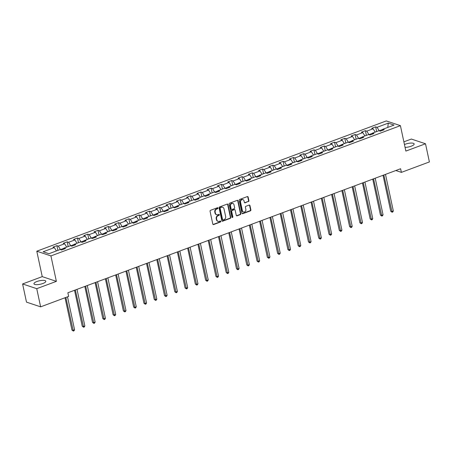<?xml version="1.0" encoding="UTF-8"?>
<svg xmlns="http://www.w3.org/2000/svg" width="452" height="452" viewBox="0 0 452 452"><rect width="100%" height="100%" fill="white"/><g stroke="black" fill="none" stroke-linecap="round" stroke-linejoin="round"><path stroke-width="0.68" d="M217.988 208.067A0.537 0.458 108.4 0 0 217.423 207.734L210.553 210.299A0.763 0.655 108.4 0 0 210.056 211.253L212.813 224.09A0.763 0.655 108.4 0 0 213.61 224.565L220.486 222.005A0.537 0.458 108.4 0 0 220.271 221.005L219.378 221.333A2.441 2.091 108.4 0 1 218.118 221.373A2.441 2.091 108.4 0 1 216.819 219.825L216.593 218.757A2.441 2.091 108.4 0 1 218.175 215.7L219.062 215.367A0.537 0.458 108.4 0 0 218.847 214.372L217.96 214.7A2.441 2.091 108.4 0 1 216.694 214.734A2.441 2.091 108.4 0 1 215.401 213.191L215.169 212.118A2.441 2.091 108.4 0 1 216.751 209.067L217.638 208.734A0.537 0.458 108.4 0 0 217.988 208.067M216.694 214.734L216.316 214.61A2.441 2.091 108.4 0 1 215.016 213.061L214.785 211.994A2.441 2.091 108.4 0 1 216.367 208.937L217.259 208.609A0.537 0.458 108.4 0 0 217.491 207.717M213.039 224.474A0.763 0.655 108.4 0 0 213.225 224.441L220.101 221.875A0.537 0.458 108.4 0 0 220.339 220.983M218.118 221.373L217.734 221.243A2.441 2.091 108.4 0 1 216.44 219.695L216.209 218.627A2.441 2.091 108.4 0 1 217.791 215.57L218.678 215.242A0.537 0.458 108.4 0 0 218.915 214.35M405.065 147.375A6.068 1.785 -12.1 0 0 411.201 146.211A6.068 1.785 -12.1 0 0 414.151 143.945A6.068 1.785 -12.1 0 0 405.235 144.222A6.068 1.785 -12.1 0 0 404.461 144.538M36.906 281.511A6.068 1.785 -12.1 0 0 33.956 283.777A6.068 1.785 -12.1 0 0 42.867 283.5A6.068 1.785 -12.1 0 0 45.816 281.234A6.068 1.785 -12.1 0 0 36.906 281.511M248.414 201.615A0.763 0.655 108.4 0 0 248.905 200.66L248.131 197.061A0.763 0.655 108.4 0 0 247.334 196.586L239.701 199.434A0.763 0.655 108.4 0 0 239.204 200.389L241.956 213.231A0.763 0.655 108.4 0 0 242.758 213.7L250.391 210.858A0.763 0.655 108.4 0 0 250.888 209.903L249.95 205.547A0.763 0.655 108.4 0 0 249.154 205.078L245.888 206.293A0.763 0.655 108.4 0 0 245.391 207.248L245.854 209.406A2.04 1.746 108.4 0 1 245.289 211.44A2.04 1.746 108.4 0 1 243.475 211.988A2.04 1.746 108.4 0 1 242.391 210.7L240.583 202.242A2.04 1.746 108.4 0 1 241.142 200.208A2.04 1.746 108.4 0 1 242.956 199.66A2.04 1.746 108.4 0 1 244.04 200.954L244.346 202.36A0.763 0.655 108.4 0 0 245.142 202.835L248.029 201.49A0.763 0.655 108.4 0 0 248.521 200.535L247.752 196.931A0.763 0.655 108.4 0 0 247.526 196.547M405.862 151.087L425.507 143.764L429.4 161.935L401.387 172.376L400.608 168.743L67.868 292.766L68.647 296.399L40.635 306.846L36.742 288.675L56.381 281.353L50.929 255.917L400.41 125.65L405.862 151.087M228.011 204.558A0.763 0.655 108.4 0 0 227.209 204.089L219.576 206.931A0.763 0.655 108.4 0 0 219.084 207.886L221.836 220.729A0.763 0.655 108.4 0 0 222.638 221.203L230.271 218.356A0.763 0.655 108.4 0 0 230.763 217.401L228.011 204.558L227.627 204.434A0.763 0.655 108.4 0 0 227.401 204.05M229.639 203.185L237.272 200.338A0.763 0.655 108.4 0 1 238.074 200.812L240.826 213.649A0.763 0.655 108.4 0 1 240.328 214.604L237.063 215.824A0.763 0.655 108.4 0 1 236.266 215.35L235.147 210.146A0.763 0.655 108.4 0 0 234.345 209.671L232.181 210.479A0.763 0.655 108.4 0 0 231.684 211.434L232.848 216.853A0.537 0.458 108.4 0 1 231.944 217.192L229.141 204.14A0.763 0.655 108.4 0 1 229.639 203.185M50.929 255.917L36.787 251.199L386.268 120.933L400.41 125.65M376.669 131.56L375.657 126.848L371.702 128.323L373.098 128.786L366.77 131.142L365.374 130.679L361.419 132.153L362.815 132.617L356.487 134.978L355.091 134.51L351.136 135.984L352.532 136.453L346.204 138.809L344.808 138.346L340.853 139.821L342.249 140.284L335.921 142.646L334.531 142.177L330.576 143.651L331.966 144.115L325.638 146.476L324.248 146.013L320.293 147.482L321.683 147.951L315.36 150.307L313.965 149.844L310.01 151.318L311.405 151.782L305.077 154.143L303.682 153.674L299.727 155.149L301.122 155.618L294.794 157.974L293.399 157.511L289.444 158.985L290.839 159.449L284.511 161.805L283.116 161.341L279.161 162.816L280.556 163.279L274.228 165.641L272.833 165.172L268.878 166.647L270.273 167.116L263.945 169.472L262.55 169.008L258.595 170.483L259.99 170.946L253.662 173.302L252.267 172.839L248.312 174.314L249.707 174.777L243.379 177.139L241.984 176.67L238.029 178.144L239.424 178.613L233.096 180.969L231.701 180.506L227.746 181.981L229.141 182.444L222.813 184.806L221.418 184.337L217.463 185.812L218.858 186.275L212.53 188.637L211.135 188.173L207.18 189.642L208.575 190.111L202.247 192.467L200.852 192.004L196.897 193.479L198.292 193.942L191.964 196.304L190.569 195.835L186.614 197.309L188.009 197.778L181.681 200.134L180.286 199.671L176.331 201.146L177.726 201.609L171.398 203.965L170.003 203.502L166.048 204.976L167.443 205.44L161.115 207.801L159.72 207.332L155.765 208.807L157.16 209.276L150.832 211.632L149.442 211.169L145.487 212.643L146.877 213.107L140.549 215.463L139.159 214.999L135.204 216.474L136.594 216.937L130.272 219.299L128.876 218.83L124.921 220.305L126.317 220.774L119.989 223.13L118.593 222.666L114.638 224.141L116.034 224.604L109.706 226.966L108.31 226.497L104.355 227.972L105.751 228.435L99.423 230.797L98.027 230.334L94.072 231.803L95.468 232.272L89.14 234.628L87.745 234.164L83.79 235.639L85.185 236.102L78.857 238.464L77.461 237.995L73.506 239.47L74.902 239.939L68.574 242.295L67.178 241.831L63.223 243.306L64.619 243.769L58.291 246.125L56.895 245.662L52.941 247.137L54.336 247.6L43.132 251.781L48.94 253.713L60.144 249.538L61.54 250.007L65.495 248.532L64.099 248.063L63.664 249.21M375.657 126.848L377.053 127.311L388.257 123.136L394.071 125.074L382.861 129.249L384.256 129.713L380.301 131.187L378.906 130.724L372.578 133.08L373.973 133.549L370.018 135.024L368.623 134.555L362.295 136.916L363.69 137.38L359.736 138.854L358.34 138.391L352.012 140.747L353.407 141.21L349.452 142.685L348.063 142.222L341.735 144.578L343.124 145.047L339.169 146.521L337.78 146.052L331.452 148.414L332.841 148.877L328.892 150.352L327.497 149.889L321.169 152.245L322.564 152.708L318.609 154.183L317.214 153.72L310.886 156.076L312.281 156.545L308.326 158.019L306.931 157.55L300.603 159.912L301.998 160.375L298.043 161.85L296.648 161.387L290.32 163.743L291.715 164.212L287.76 165.681L286.365 165.217L280.037 167.579L281.432 168.042L277.477 169.517L276.082 169.048L269.754 171.41L271.149 171.873L267.194 173.348L265.799 172.884L259.471 175.24L260.866 175.709L256.911 177.184L255.516 176.715L249.188 179.077L250.583 179.54L246.628 181.015L245.233 180.551L238.905 182.907L240.3 183.371L236.345 184.845L234.95 184.382L228.622 186.738L230.017 187.207L226.062 188.682L224.667 188.213L218.339 190.575L219.734 191.038L215.779 192.512L214.384 192.049L208.056 194.405L209.451 194.868L205.496 196.343L204.101 195.88L197.773 198.242L199.168 198.705L195.213 200.179L193.818 199.711L187.49 202.072L188.885 202.536L184.93 204.01L183.535 203.547L177.207 205.903L178.602 206.372L174.647 207.841L173.252 207.378L166.924 209.739L168.319 210.203L164.364 211.677L162.974 211.214L156.646 213.57L158.036 214.033L154.081 215.508L152.691 215.045L146.363 217.401L147.753 217.87L143.804 219.344L142.408 218.875L136.08 221.237L137.476 221.7L133.521 223.175L132.125 222.712L125.797 225.068L127.193 225.531L123.238 227.006L121.842 226.542L115.514 228.898L116.91 229.367L112.955 230.842L111.559 230.373L105.231 232.735L106.627 233.198L102.672 234.673L101.276 234.209L94.948 236.565L96.344 237.034L92.389 238.503L90.993 238.04L84.665 240.402L86.061 240.865L82.106 242.34L80.71 241.871L74.382 244.233L75.778 244.696L71.823 246.17L70.427 245.707L64.099 248.063M372.527 133.216L368.945 134.662M375.194 132.108L373.098 128.786M368.922 134.56L366.77 131.142M372.578 133.08L372.149 134.227M362.244 137.052L358.662 138.493M364.911 135.939L362.815 132.617M358.639 138.397L356.487 134.978M362.295 136.916L361.866 138.063M351.961 140.883L348.379 142.329M354.628 139.775L352.532 136.453M348.356 142.227L346.204 138.809M352.012 140.747L351.583 141.894M341.678 144.713L338.096 146.16M344.345 143.606L342.249 140.284M338.073 146.058L335.921 142.646M341.735 144.578L341.3 145.725M331.401 148.55L327.813 149.996M334.062 147.437L331.966 144.115M327.79 149.894L325.638 146.476M331.452 148.414L331.017 149.561M321.118 152.38L317.53 153.827M323.779 151.273L321.683 147.951M317.507 153.725L315.36 150.307M321.169 152.245L320.734 153.392M310.835 156.211L307.247 157.658M313.496 155.104L311.405 151.782M307.224 157.556L305.077 154.143M310.886 156.076L310.451 157.223M300.552 160.048L296.964 161.494M303.213 158.94L301.122 155.618M296.941 161.392L294.794 157.974M300.603 159.912L300.168 161.059M290.269 163.878L286.681 165.325M292.93 162.771L290.839 159.449M286.664 165.223L284.511 161.805M290.32 163.743L289.885 164.89M279.986 167.715L276.398 169.155M282.647 166.602L280.556 163.279M276.381 169.054L274.228 165.641M280.037 167.579L279.602 168.726M269.703 171.545L266.115 172.992M272.364 170.438L270.273 167.116M266.098 172.89L263.945 169.472M269.754 171.41L269.319 172.557M259.42 175.376L255.838 176.822M262.081 174.269L259.99 170.946M255.815 176.721L253.662 173.302M259.471 175.24L259.036 176.387M249.137 179.212L245.555 180.653M251.798 178.099L249.707 174.777M245.532 180.557L243.379 177.139M249.188 179.077L248.753 180.224M238.854 183.043L235.272 184.489M241.515 181.936L239.424 178.613M235.249 184.388L233.096 180.969M238.905 182.907L238.47 184.054M228.571 186.874L224.989 188.32M231.232 185.766L229.141 182.444M224.966 188.218L222.813 184.806M228.622 186.738L228.192 187.885M218.288 190.71L214.706 192.156M220.949 189.603L218.858 186.275M214.683 192.055L212.53 188.637M218.339 190.575L217.909 191.721M208.005 194.541L204.423 195.987M210.666 193.433L208.575 190.111M204.4 195.885L202.247 192.467M208.056 194.405L207.626 195.552M197.722 198.371L194.14 199.818M200.389 197.264L198.292 193.942M194.117 199.716L191.964 196.304M197.773 198.242L197.343 199.383M187.439 202.208L183.857 203.654M190.106 201.1L188.009 197.778M183.834 203.553L181.681 200.134M187.49 202.072L187.06 203.219M177.156 206.039L173.574 207.485M179.823 204.931L177.726 201.609M173.551 207.383L171.398 203.965M177.207 205.903L176.777 207.05M166.873 209.875L163.291 211.316M169.54 208.762L167.443 205.44M163.268 211.214L161.115 207.801M166.924 209.739L166.494 210.886M156.59 213.706L153.008 215.152M159.257 212.598L157.16 209.276M152.985 215.05L150.832 211.632M156.646 213.57L156.211 214.717M146.312 217.536L142.725 218.983M148.974 216.429L146.877 213.107M142.702 218.881L140.549 215.463M146.363 217.401L145.928 218.548M136.029 221.373L132.442 222.813M138.691 220.26L136.594 216.937M132.419 222.717L130.272 219.299M136.08 221.237L135.645 222.384M125.746 225.203L122.159 226.65M128.408 224.096L126.317 220.774M122.136 226.548L119.989 223.13M125.797 225.068L125.362 226.215M115.463 229.034L111.876 230.48M118.125 227.927L116.034 224.604M111.859 230.379L109.706 226.966M115.514 228.898L115.079 230.045M105.18 232.87L101.593 234.317M107.842 231.763L105.751 228.435M101.576 234.215L99.423 230.797M105.231 232.735L104.796 233.882M94.897 236.701L91.31 238.147M97.559 235.594L95.468 232.272M91.293 238.046L89.14 234.628M94.948 236.565L94.513 237.712M84.614 240.537L81.032 241.978M87.276 239.424L85.185 236.102M81.01 241.876L78.857 238.464M84.665 240.402L84.23 241.543M74.331 244.368L70.749 245.815M76.993 243.261L74.902 239.939M70.727 245.713L68.574 242.295M74.382 244.233L73.947 245.379M64.048 248.199L60.466 249.645M66.71 247.091L64.619 243.769M60.444 249.544L58.291 246.125M56.427 250.922L54.336 247.6M56.381 281.353L42.245 276.635L22.6 283.958L36.742 288.675M22.6 283.958L26.493 302.128L40.635 306.846M425.507 143.764L411.365 139.052L403.879 141.838M42.245 276.635L36.787 251.199M395.828 170.523L401.387 172.376M382.81 129.385L379.228 130.831M387.788 127.413L388.257 123.136M379.205 130.73L377.053 127.311M382.861 129.249L382.432 130.396M57.907 250.374L56.895 245.662M68.19 246.543L67.178 241.831M78.473 242.707L77.461 237.995M88.756 238.876L87.745 234.164M99.039 235.04L98.027 230.334M109.322 231.209L108.31 226.497M119.599 227.379L118.593 222.666M129.882 223.542L128.876 218.83M140.165 219.712L139.159 214.999M150.448 215.881L149.442 211.169M160.731 212.044L159.72 207.332M171.014 208.214L170.003 203.502M181.297 204.383L180.286 199.671M191.58 200.547L190.569 195.835M201.863 196.716L200.852 192.004M212.146 192.88L211.135 188.173M222.429 189.049L221.418 184.337M232.712 185.218L231.701 180.506M242.995 181.382L241.984 176.67M253.278 177.551L252.267 172.839M263.561 173.721L262.55 169.008M273.844 169.884L272.833 165.172M284.127 166.053L283.116 161.341M294.405 162.217L293.399 157.511M304.688 158.386L303.682 153.674M314.971 154.556L313.965 149.844M325.254 150.719L324.248 146.013M335.537 146.889L334.531 142.177M345.82 143.058L344.808 138.346M356.103 139.222L355.091 134.51M366.386 135.391L365.374 130.679M222.062 221.113A0.763 0.655 108.4 0 0 222.254 221.073L229.887 218.226A0.763 0.655 108.4 0 0 230.384 217.271L227.627 204.434M220.503 207.666A0.537 0.458 108.4 0 0 220.158 208.332L222.576 219.604A0.537 0.458 108.4 0 0 223.135 219.938L224.073 219.587A2.441 2.091 108.4 0 0 225.65 216.531L224 208.83A2.441 2.091 108.4 0 0 222.7 207.282A2.441 2.091 108.4 0 0 221.44 207.315L220.118 207.541A0.537 0.458 108.4 0 0 219.774 208.208L220.158 208.332M222.859 219.943L222.474 219.819A0.537 0.458 108.4 0 1 222.192 219.48L219.774 208.208M222.7 207.282L222.322 207.157A2.441 2.091 108.4 0 0 221.056 207.191L221.44 207.315M220.118 207.541L221.056 207.191M236.492 215.734A0.763 0.655 108.4 0 0 236.684 215.694L239.95 214.48A0.763 0.655 108.4 0 0 240.441 213.525L237.69 200.682A0.763 0.655 108.4 0 0 237.464 200.298M234.741 209.66L234.362 209.53A0.763 0.655 108.4 0 0 233.966 209.542L231.797 210.349A0.763 0.655 108.4 0 0 231.305 211.304L232.464 216.728L232.848 216.853M232.051 217.418A0.537 0.458 108.4 0 0 232.464 216.728M233.989 204.739A2.04 1.746 108.4 0 0 232.904 203.445A2.04 1.746 108.4 0 0 231.091 203.993A2.04 1.746 108.4 0 0 230.526 206.027L231.164 209.01A0.763 0.655 108.4 0 0 231.966 209.479L234.136 208.671A0.763 0.655 108.4 0 0 234.628 207.717L233.989 204.739M232.904 203.445L232.52 203.321A2.04 1.746 108.4 0 0 230.712 203.869A2.04 1.746 108.4 0 0 230.147 205.903L230.526 206.027M231.571 209.491L231.187 209.366A0.763 0.655 108.4 0 1 230.786 208.88L230.147 205.903M244.572 202.745A0.763 0.655 108.4 0 0 244.764 202.705L248.029 201.49M242.956 199.66L242.577 199.535A2.04 1.746 108.4 0 0 240.763 200.083A2.04 1.746 108.4 0 0 240.198 202.117L240.583 202.242M243.475 211.988L243.097 211.864A2.04 1.746 108.4 0 1 242.012 210.57L240.198 202.117M242.182 213.615A0.763 0.655 108.4 0 0 242.374 213.576L250.012 210.728A0.763 0.655 108.4 0 0 250.504 209.773L249.572 205.423A0.763 0.655 108.4 0 0 249.346 205.038M65.037 297.749L71.97 330.084L72.925 330.401L74.574 329.785L67.506 296.828M65.856 297.444L73.331 331.067L71.97 330.084M74.574 329.785L73.992 330.819L73.331 331.067M74.54 290.28L82.253 326.248L83.208 326.57L84.852 325.954L77.01 289.359M75.36 289.975L83.614 327.231L82.253 326.248M84.852 325.954L84.275 326.988L83.614 327.231M84.823 286.449L92.536 322.417L93.491 322.734L95.135 322.118L87.292 285.528M85.643 286.144L93.897 323.4L92.536 322.417M95.135 322.118L94.558 323.152L93.897 323.4M95.106 282.619L102.819 318.581L103.774 318.903L105.418 318.287L97.575 281.698M95.926 282.308L104.18 319.564L102.819 318.581M105.418 318.287L104.841 319.321L104.18 319.564M105.389 278.782L113.102 314.75L114.057 315.067L115.701 314.456L107.858 277.861M106.209 278.477L114.463 315.733L113.102 314.75M115.701 314.456L115.124 315.49L114.463 315.733M115.672 274.952L123.379 310.919L124.34 311.236L125.984 310.62L118.141 274.031M116.492 274.647L124.746 311.903L123.379 310.919M125.984 310.62L125.407 311.654L124.746 311.903M125.955 271.115L133.662 307.083L134.623 307.405L136.267 306.789L128.424 270.2M126.775 270.81L135.029 308.066L133.662 307.083M136.267 306.789L135.69 307.823L135.029 308.066M136.238 267.285L143.945 303.252L144.9 303.569L146.55 302.959L138.707 266.364M137.058 266.979L145.312 304.236L143.945 303.252M146.55 302.959L145.973 303.993L145.312 304.236M146.521 263.454L154.228 299.422L155.183 299.738L156.833 299.122L148.99 262.533M147.341 263.149L155.595 300.405L154.228 299.422M156.833 299.122L156.256 300.156L155.595 300.405M156.804 259.617L164.511 295.585L165.466 295.907L167.116 295.292L159.273 258.697M157.624 259.312L165.878 296.568L164.511 295.585M167.116 295.292L166.539 296.326L165.878 296.568M167.082 255.787L174.794 291.755L175.749 292.071L177.399 291.461L169.556 254.866M167.907 255.482L176.161 292.738L174.794 291.755M177.399 291.461L176.822 292.489L176.161 292.738M177.365 251.956L185.077 287.918L186.032 288.24L187.682 287.625L179.834 251.035M178.19 251.645L186.444 288.907L185.077 287.918M187.682 287.625L187.105 288.658L186.444 288.907M187.648 248.12L195.36 284.088L196.315 284.41L197.965 283.794L190.117 247.199M188.473 247.815L196.727 285.071L195.36 284.088M197.965 283.794L197.383 284.828L196.727 285.071M197.931 244.289L205.643 280.257L206.598 280.573L208.248 279.957L200.4 243.368M198.756 243.984L207.01 281.24L205.643 280.257M208.248 279.957L207.666 280.991L207.01 281.24M208.214 240.458L215.926 276.421L216.881 276.743L218.531 276.127L210.683 239.537M209.039 240.148L217.293 277.404L215.926 276.421M218.531 276.127L217.949 277.161L217.293 277.404M218.497 236.622L226.209 272.59L227.164 272.906L228.814 272.296L220.966 235.701M219.322 236.317L227.576 273.573L226.209 272.59M228.814 272.296L228.232 273.33L227.576 273.573M228.78 232.791L236.492 268.759L237.447 269.076L239.097 268.46L231.249 231.87M229.605 232.486L237.859 269.742L236.492 268.759M239.097 268.46L238.515 269.494L237.859 269.742M239.063 228.955L246.775 264.923L247.73 265.245L249.38 264.629L241.532 228.04M239.882 228.65L248.142 265.906L246.775 264.923M249.38 264.629L248.798 265.663L248.142 265.906M249.346 225.124L257.058 261.092L258.013 261.409L259.663 260.798L251.815 224.203M250.165 224.819L258.42 262.075L257.058 261.092M259.663 260.798L259.081 261.832L258.42 262.075M259.629 221.294L267.341 257.261L268.296 257.578L269.94 256.962L262.098 220.373M260.448 220.983L268.703 258.245L267.341 257.261M269.94 256.962L269.364 257.996L268.703 258.245M269.912 217.457L277.624 253.425L278.579 253.747L280.223 253.131L272.381 216.536M270.731 217.152L278.986 254.408L277.624 253.425M280.223 253.131L279.647 254.165L278.986 254.408M280.195 213.626L287.907 249.594L288.862 249.911L290.506 249.301L282.664 212.706M281.014 213.321L289.269 250.577L287.907 249.594M290.506 249.301L289.93 250.329L289.269 250.577M290.478 209.796L298.19 245.758L299.145 246.08L300.789 245.464L292.947 208.875M291.297 209.485L299.552 246.747L298.19 245.758M300.789 245.464L300.213 246.498L299.552 246.747M300.761 205.959L308.467 241.927L309.428 242.244L311.072 241.634L303.23 205.038M301.58 205.654L309.835 242.91L308.467 241.927M311.072 241.634L310.496 242.667L309.835 242.91M311.044 202.129L318.75 238.097L319.711 238.413L321.355 237.797L313.513 201.208M311.863 201.824L320.118 239.08L318.75 238.097M321.355 237.797L320.779 238.831L320.118 239.08M321.327 198.292L329.033 234.26L329.988 234.582L331.638 233.966L323.796 197.377M322.146 197.987L330.401 235.243L329.033 234.26M331.638 233.966L331.062 235L330.401 235.243M331.61 194.462L339.316 230.43L340.271 230.746L341.921 230.136L334.079 193.541M332.429 194.157L340.684 231.413L339.316 230.43M341.921 230.136L341.345 231.17L340.684 231.413M341.893 190.631L349.599 226.599L350.554 226.915L352.204 226.299L344.362 189.71M342.712 190.326L350.967 227.582L349.599 226.599M352.204 226.299L351.628 227.333L350.967 227.582M352.17 186.795L359.882 222.763L360.837 223.085L362.487 222.469L354.645 185.874M352.995 186.49L361.25 223.746L359.882 222.763M362.487 222.469L361.911 223.503L361.25 223.746M362.453 182.964L370.165 218.932L371.12 219.248L372.77 218.638L364.922 182.043M363.278 182.659L371.533 219.915L370.165 218.932M372.77 218.638L372.194 219.672L371.533 219.915M372.736 179.133L380.448 215.101L381.403 215.418L383.053 214.802L375.205 178.212M373.561 178.822L381.816 216.084L380.448 215.101M383.053 214.802L382.471 215.836L381.816 216.084M383.019 175.297L390.731 211.265L391.686 211.587L393.336 210.971L385.488 174.376M383.844 174.992L392.099 212.248L390.731 211.265M393.336 210.971L392.754 212.005L392.099 212.248M216.367 208.937L216.751 209.067M214.785 211.994L215.169 212.118M215.016 213.061L215.401 213.191M218.678 215.242L219.062 215.367M217.791 215.57L218.175 215.7M216.209 218.627L216.593 218.757M216.44 219.695L216.819 219.825M220.101 221.875L220.486 222.005M213.225 224.441L213.61 224.565M217.259 208.609L217.638 208.734M230.384 217.271L230.763 217.401M229.887 218.226L230.271 218.356M222.254 221.073L222.638 221.203M222.192 219.48L222.576 219.604M237.69 200.682L238.074 200.812M240.441 213.525L240.826 213.649M239.95 214.48L240.328 214.604M236.684 215.694L237.063 215.824M233.966 209.542L234.345 209.671M231.797 210.349L232.181 210.479M231.305 211.304L231.684 211.434M230.786 208.88L231.164 209.01M244.764 202.705L245.142 202.835M242.012 210.57L242.391 210.7M249.572 205.423L249.95 205.547M250.504 209.773L250.888 209.903M250.012 210.728L250.391 210.858M242.374 213.576L242.758 213.7M247.752 196.931L248.131 197.061M248.521 200.535L248.905 200.66"/></g></svg>
